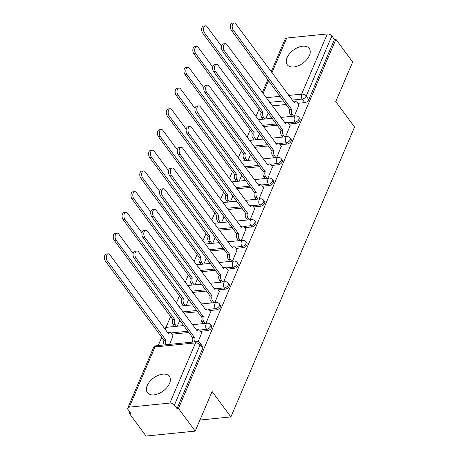<?xml version="1.0" encoding="UTF-8"?>
<svg xmlns="http://www.w3.org/2000/svg" width="459" height="459" viewBox="0 0 459 459"><rect width="100%" height="100%" fill="white"/><g stroke="black" fill="none" stroke-linecap="round" stroke-linejoin="round"><path stroke-width="0.69" d="M288.992 124.033L295.952 123.333A3.511 2.077 -36.5 0 0 299.951 120.39A3.511 2.077 -36.5 0 0 299.911 118.588L298.987 117.338A3.511 2.077 143.5 0 1 299.027 119.139A3.511 2.077 143.5 0 1 295.028 122.083L287.988 122.788M280.151 144.763L287.11 144.063A3.511 2.077 -36.5 0 0 291.109 141.12A3.511 2.077 -36.5 0 0 291.069 139.318L290.145 138.067A3.511 2.077 143.5 0 1 290.186 139.863A3.511 2.077 143.5 0 1 286.187 142.812L279.147 143.518M271.309 165.492L278.269 164.792A3.511 2.077 -36.5 0 0 282.268 161.843A3.511 2.077 -36.5 0 0 282.228 160.048L281.304 158.791A3.511 2.077 143.5 0 1 281.344 160.593A3.511 2.077 143.5 0 1 277.345 163.536L270.305 164.247M262.468 186.216L269.427 185.516A3.511 2.077 -36.5 0 0 273.432 182.573A3.511 2.077 -36.5 0 0 273.386 180.771L272.462 179.521A3.511 2.077 143.5 0 1 272.503 181.322A3.511 2.077 143.5 0 1 268.504 184.266L261.464 184.971M253.626 206.946L260.586 206.246A3.511 2.077 -36.5 0 0 264.591 203.303A3.511 2.077 -36.5 0 0 264.545 201.501L263.621 200.25A3.511 2.077 143.5 0 1 263.661 202.046A3.511 2.077 143.5 0 1 259.662 204.995L252.622 205.701M244.785 227.675L251.75 226.976A3.511 2.077 -36.5 0 0 255.749 224.026A3.511 2.077 -36.5 0 0 255.703 222.231L254.779 220.974A3.511 2.077 143.5 0 1 254.82 222.776A3.511 2.077 143.5 0 1 250.821 225.719L243.781 226.43M235.943 248.399L242.909 247.699A3.511 2.077 -36.5 0 0 246.908 244.756A3.511 2.077 -36.5 0 0 246.862 242.954L245.938 241.704A3.511 2.077 143.5 0 1 245.978 243.505A3.511 2.077 143.5 0 1 241.979 246.449L234.939 247.154M227.102 269.129L234.067 268.429A3.511 2.077 -36.5 0 0 238.066 265.486A3.511 2.077 -36.5 0 0 238.02 263.684L237.096 262.433A3.511 2.077 143.5 0 1 237.137 264.229A3.511 2.077 143.5 0 1 233.138 267.178L226.098 267.884M218.26 289.858L225.226 289.159A3.511 2.077 -36.5 0 0 229.225 286.209A3.511 2.077 -36.5 0 0 229.184 284.414L228.255 283.157A3.511 2.077 143.5 0 1 228.295 284.959A3.511 2.077 143.5 0 1 224.296 287.902L217.256 288.613M209.419 310.582L216.384 309.882A3.511 2.077 -36.5 0 0 220.383 306.939A3.511 2.077 -36.5 0 0 220.343 305.137L219.413 303.887A3.511 2.077 143.5 0 1 219.454 305.688A3.511 2.077 143.5 0 1 215.455 308.632L208.42 309.337M200.577 331.312L207.543 330.612A3.511 2.077 -36.5 0 0 211.542 327.669A3.511 2.077 -36.5 0 0 211.501 325.867L210.572 324.616A3.511 2.077 143.5 0 1 210.618 326.412A3.511 2.077 143.5 0 1 206.613 329.361L199.579 330.067M147.196 385.629A13.695 8.096 -36.5 0 0 147.356 392.646A13.695 8.096 -36.5 0 0 158.584 393.644A13.695 8.096 -36.5 0 0 169.549 383.38A13.695 8.096 -36.5 0 0 169.388 376.363A13.695 8.096 -36.5 0 0 158.16 375.364A13.695 8.096 -36.5 0 0 147.196 385.629M287.064 57.702A13.695 8.096 -36.5 0 0 287.231 64.725A13.695 8.096 -36.5 0 0 298.453 65.717A13.695 8.096 -36.5 0 0 309.423 55.459A13.695 8.096 -36.5 0 0 309.257 48.442A13.695 8.096 -36.5 0 0 298.029 47.443A13.695 8.096 -36.5 0 0 287.064 57.702M259.008 109.294L255.933 116.506M250.166 130.017L247.091 137.23M241.325 150.747L238.25 157.959M232.483 171.477L229.408 178.689M223.642 192.201L220.567 199.413M214.806 212.93L211.725 220.142M205.965 233.66L202.884 240.872M197.123 254.384L194.042 261.601M188.282 275.113L185.201 282.325M179.44 295.843L176.365 303.055M170.599 316.567L165.94 327.496M161.757 337.296L158.24 345.535M129.868 412.056L129.306 413.381L130.74 413.238L128.13 409.703A3.511 1.997 -156.9 0 1 127.763 408.04A3.511 1.997 -156.9 0 1 129.312 407.139L169.864 403.065L195.54 342.873L154.981 346.947L129.312 407.139M195.218 431.11L178.459 408.441L335.902 39.331L352.655 61.999L335.77 101.594L354.549 127L230.883 416.921L212.104 391.516L195.218 431.11L146.06 436.05L129.306 413.381M271.194 71.77L285.205 38.923A3.511 1.997 23.1 0 1 286.749 38.022L327.307 33.949A3.511 1.997 23.1 0 1 331.857 35.94L334.468 39.474L308.792 99.66A3.511 2.077 143.5 0 1 304.793 102.609L297.834 103.309M286.238 104.474L272.239 105.88M334.468 39.474L335.902 39.331M177.025 408.585L202.7 348.392A3.511 2.077 -36.5 0 0 202.66 346.597L200.049 343.062A3.511 2.077 143.5 0 1 200.09 344.864L174.414 405.05L177.025 408.585L178.459 408.441M174.414 405.05A3.511 1.997 -156.9 0 0 169.864 403.065M198.127 341.754L201.719 332.85M169.566 344.399L173.054 335.73M205.976 323.348L210.561 312.126M214.818 302.624L219.402 291.396M223.659 281.895L228.238 270.667M232.501 261.165L237.079 249.943M241.342 240.441L245.921 229.213M250.184 219.712L254.762 208.484M259.025 198.982L263.604 187.754M267.861 178.258L272.445 167.03M276.702 157.529L281.287 146.301M285.544 136.799L290.128 125.571M277.397 125.198L263.397 126.604M268.555 145.928L254.556 147.333M259.714 166.657L245.714 168.063M250.872 187.381L236.873 188.787M242.031 208.111L228.037 209.516M233.189 228.84L219.195 230.246M224.348 249.564L210.354 250.97M215.506 270.294L201.512 271.699M206.665 291.023L192.671 292.429M197.823 311.747L183.829 313.153M188.982 332.477L171.918 334.192M199.946 420.031L230.883 416.921M294.385 116.075L298.97 104.847M177.312 326.229L179.894 320.181M186.153 305.499L188.735 299.452M194.995 284.775L197.577 278.722M203.836 264.045L206.418 257.998M212.678 243.316L215.26 237.269M221.519 222.592L224.101 216.539M230.361 201.862L232.942 195.815M239.202 181.133L241.784 175.086M248.044 160.409L250.625 154.356M256.885 139.679L259.467 133.632M265.727 118.95L268.308 112.903M201.845 333.027L199.992 330.52A3.511 2.008 84.3 0 0 198.506 329.682A3.511 2.008 84.3 0 0 197.175 330.899L138.566 251.916A4.039 2.312 84.3 0 0 136.857 250.953A4.039 2.312 84.3 0 0 134.98 253.684A4.039 2.312 84.3 0 0 135.956 258.033L194.398 337.405A3.511 2.008 84.3 0 0 194.656 341.88M192.797 342.064A3.511 2.008 -95.7 0 1 192.533 337.594L134.097 258.216A4.039 2.312 -95.7 0 1 133.116 253.873A4.039 2.312 -95.7 0 1 134.992 251.142L136.857 250.953M196.263 329.975A3.511 2.008 -95.7 0 1 196.647 329.866L198.506 329.682M194.484 337.21L192.619 337.394M164.133 344.944A3.511 2.008 -95.7 0 1 163.874 340.475L165.733 340.285A3.511 2.008 84.3 0 0 165.997 344.761M173.186 335.908L171.333 333.395A3.511 2.008 84.3 0 0 169.847 332.557A3.511 2.008 84.3 0 0 168.51 333.773L109.902 254.797A4.039 2.312 84.3 0 0 108.198 253.833A4.039 2.312 84.3 0 0 106.316 256.564A4.039 2.312 84.3 0 0 107.297 260.907L165.819 340.085M163.961 340.274L105.432 261.096A4.039 2.312 -95.7 0 1 104.451 256.753A4.039 2.312 -95.7 0 1 106.333 254.022L108.198 253.833M167.598 332.855A3.511 2.008 -95.7 0 1 167.983 332.746L169.847 332.557M210.687 312.298L208.834 309.791A3.511 2.008 84.3 0 0 207.348 308.953A3.511 2.008 84.3 0 0 206.016 310.169L147.408 231.193A4.039 2.312 84.3 0 0 145.698 230.229A4.039 2.312 84.3 0 0 143.816 232.96A4.039 2.312 84.3 0 0 144.797 237.303L203.239 316.681A3.511 2.008 84.3 0 0 203.79 321.616L201.926 321.805A3.511 2.008 -95.7 0 1 201.375 316.865L142.938 237.487A4.039 2.312 -95.7 0 1 141.957 233.143A4.039 2.312 -95.7 0 1 143.833 230.412L145.698 230.229M203.274 323.624L201.926 321.805M205.104 309.246A3.511 2.008 -95.7 0 1 205.489 309.142L207.348 308.953M205.133 323.434L203.79 321.616M203.326 316.481L201.461 316.67M219.528 291.574L217.675 289.061A3.511 2.008 84.3 0 0 216.189 288.223A3.511 2.008 84.3 0 0 214.858 289.44L156.249 210.463A4.039 2.312 84.3 0 0 154.54 209.499A4.039 2.312 84.3 0 0 152.658 212.23A4.039 2.312 84.3 0 0 153.639 216.573L212.081 295.952A3.511 2.008 84.3 0 0 212.632 300.886L210.767 301.075A3.511 2.008 -95.7 0 1 210.216 296.141L151.78 216.763A4.039 2.312 -95.7 0 1 150.799 212.419A4.039 2.312 -95.7 0 1 152.675 209.688L154.54 209.499M212.11 302.894L210.767 301.075M213.946 288.516A3.511 2.008 -95.7 0 1 214.324 288.413L216.189 288.223M213.974 302.705L212.632 300.886M212.167 295.751L210.302 295.94M174.609 326.498L173.267 324.679A3.511 2.008 -95.7 0 1 172.716 319.745L174.575 319.562A3.511 2.008 84.3 0 0 175.126 324.496L176.474 326.315M133.162 253.575L118.743 234.067A4.039 2.312 84.3 0 0 117.039 233.109A4.039 2.312 84.3 0 0 115.157 235.84A4.039 2.312 84.3 0 0 116.138 240.183L174.661 319.361M172.796 319.544L114.274 240.367A4.039 2.312 -95.7 0 1 113.293 236.024A4.039 2.312 -95.7 0 1 115.175 233.292L117.039 233.109M183.451 305.774L182.108 303.956A3.511 2.008 -95.7 0 1 181.557 299.016L183.416 298.832A3.511 2.008 84.3 0 0 183.967 303.766L185.316 305.585M142.003 232.845L127.585 213.343A4.039 2.312 84.3 0 0 125.881 212.379A4.039 2.312 84.3 0 0 123.999 215.11A4.039 2.312 84.3 0 0 124.98 219.454L183.502 298.631M181.638 298.82L123.115 219.643A4.039 2.312 -95.7 0 1 122.134 215.3A4.039 2.312 -95.7 0 1 124.016 212.569L125.881 212.379M228.37 270.844L226.517 268.337A3.511 2.008 84.3 0 0 225.03 267.499A3.511 2.008 84.3 0 0 223.699 268.716L165.091 189.733A4.039 2.312 84.3 0 0 163.381 188.769A4.039 2.312 84.3 0 0 161.499 191.501A4.039 2.312 84.3 0 0 162.48 195.844L220.922 275.222A3.511 2.008 84.3 0 0 221.473 280.162L219.609 280.346A3.511 2.008 -95.7 0 1 219.058 275.411L160.616 196.033A4.039 2.312 -95.7 0 1 159.64 191.69A4.039 2.312 -95.7 0 1 161.516 188.959L163.381 188.769M220.951 282.165L219.609 280.346M222.781 267.792A3.511 2.008 -95.7 0 1 223.166 267.683L225.03 267.499M222.816 281.981L221.473 280.162M221.008 275.027L219.144 275.211M237.211 250.115L235.358 247.608A3.511 2.008 84.3 0 0 233.872 246.77A3.511 2.008 84.3 0 0 232.541 247.986L173.927 169.01A4.039 2.312 84.3 0 0 172.223 168.046A4.039 2.312 84.3 0 0 170.341 170.777A4.039 2.312 84.3 0 0 171.322 175.12L229.764 254.498A3.511 2.008 84.3 0 0 230.315 259.433L228.45 259.622A3.511 2.008 -95.7 0 1 227.899 254.682L169.457 175.304A4.039 2.312 -95.7 0 1 168.482 170.96A4.039 2.312 -95.7 0 1 170.358 168.229L172.223 168.046M229.793 261.441L228.45 259.622M231.623 247.062A3.511 2.008 -95.7 0 1 232.007 246.959L233.872 246.77M231.657 261.251L230.315 259.433M229.85 254.297L227.985 254.487M246.053 229.391L244.199 226.878A3.511 2.008 84.3 0 0 242.713 226.04A3.511 2.008 84.3 0 0 241.382 227.257L182.768 148.28A4.039 2.312 84.3 0 0 181.064 147.316A4.039 2.312 84.3 0 0 179.182 150.047A4.039 2.312 84.3 0 0 180.163 154.39L238.605 233.769A3.511 2.008 84.3 0 0 239.156 238.703L237.292 238.892A3.511 2.008 -95.7 0 1 236.741 233.958L178.299 154.58A4.039 2.312 -95.7 0 1 177.323 150.236A4.039 2.312 -95.7 0 1 179.199 147.505L181.064 147.316M238.634 240.711L237.292 238.892M240.464 226.333A3.511 2.008 -95.7 0 1 240.849 226.23L242.713 226.04M240.499 240.522L239.156 238.703M238.686 233.568L236.827 233.757M192.292 285.045L190.944 283.226A3.511 2.008 -95.7 0 1 190.399 278.292L192.258 278.102A3.511 2.008 84.3 0 0 192.809 283.037L194.157 284.861M150.845 212.115L136.426 192.614A4.039 2.312 84.3 0 0 134.716 191.65A4.039 2.312 84.3 0 0 132.84 194.381A4.039 2.312 84.3 0 0 133.821 198.724L192.344 277.902M190.479 278.091L131.957 198.913A4.039 2.312 -95.7 0 1 130.976 194.57A4.039 2.312 -95.7 0 1 132.858 191.839L134.716 191.65M201.134 264.315L199.785 262.496A3.511 2.008 -95.7 0 1 199.235 257.562L201.099 257.373A3.511 2.008 84.3 0 0 201.65 262.313L202.998 264.132M159.686 191.392L145.268 171.884A4.039 2.312 84.3 0 0 143.558 170.926A4.039 2.312 84.3 0 0 141.682 173.657A4.039 2.312 84.3 0 0 142.663 178L201.185 257.178M199.321 257.361L140.798 178.184A4.039 2.312 -95.7 0 1 139.817 173.841A4.039 2.312 -95.7 0 1 141.699 171.109L143.558 170.926M209.975 243.591L208.627 241.773A3.511 2.008 -95.7 0 1 208.076 236.833L209.941 236.649A3.511 2.008 84.3 0 0 210.492 241.583L211.834 243.402M168.528 170.662L154.109 151.16A4.039 2.312 84.3 0 0 152.399 150.196A4.039 2.312 84.3 0 0 150.523 152.927A4.039 2.312 84.3 0 0 151.504 157.271L210.027 236.448M208.162 236.637L149.64 157.46A4.039 2.312 -95.7 0 1 148.659 153.111A4.039 2.312 -95.7 0 1 150.541 150.386L152.399 150.196M254.894 208.661L253.041 206.148A3.511 2.008 84.3 0 0 251.555 205.316A3.511 2.008 84.3 0 0 250.224 206.533L191.61 127.55A4.039 2.312 84.3 0 0 189.906 126.586A4.039 2.312 84.3 0 0 188.024 129.318A4.039 2.312 84.3 0 0 189.005 133.661L247.447 213.039A3.511 2.008 84.3 0 0 247.998 217.979L246.133 218.163A3.511 2.008 -95.7 0 1 245.582 213.228L187.14 133.85A4.039 2.312 -95.7 0 1 186.159 129.507A4.039 2.312 -95.7 0 1 188.041 126.776L189.906 126.586M247.476 219.981L246.133 218.163M249.306 205.609A3.511 2.008 -95.7 0 1 249.69 205.5L251.555 205.316M249.34 219.798L247.998 217.979M247.527 212.844L245.668 213.028M218.817 222.862L217.468 221.043A3.511 2.008 -95.7 0 1 216.918 216.109L218.782 215.919A3.511 2.008 84.3 0 0 219.333 220.854L220.676 222.672M177.363 149.932L162.951 130.431A4.039 2.312 84.3 0 0 161.241 129.467A4.039 2.312 84.3 0 0 159.365 132.198A4.039 2.312 84.3 0 0 160.34 136.541L218.868 215.719M217.004 215.908L158.481 136.73A4.039 2.312 -95.7 0 1 157.5 132.387A4.039 2.312 -95.7 0 1 159.382 129.656L161.241 129.467M263.736 187.932L261.882 185.425A3.511 2.008 84.3 0 0 260.396 184.587A3.511 2.008 84.3 0 0 259.065 185.803L200.451 106.827A4.039 2.312 84.3 0 0 198.747 105.863A4.039 2.312 84.3 0 0 196.865 108.594A4.039 2.312 84.3 0 0 197.846 112.937L256.288 192.315A3.511 2.008 84.3 0 0 256.833 197.25L254.974 197.439A3.511 2.008 -95.7 0 1 254.424 192.499L195.982 113.121A4.039 2.312 -95.7 0 1 195 108.777A4.039 2.312 -95.7 0 1 196.882 106.046L198.747 105.863M256.317 199.258L254.974 197.439M258.147 184.879A3.511 2.008 -95.7 0 1 258.532 184.776L260.396 184.587M258.182 199.068L256.833 197.25M256.369 192.114L254.51 192.298M227.658 202.132L226.31 200.313A3.511 2.008 -95.7 0 1 225.759 195.379L227.624 195.19A3.511 2.008 84.3 0 0 228.175 200.13L229.517 201.949M186.205 129.208L171.792 109.701A4.039 2.312 84.3 0 0 170.082 108.743A4.039 2.312 84.3 0 0 168.206 111.474A4.039 2.312 84.3 0 0 169.182 115.817L227.71 194.995M225.845 195.178L167.323 116.001A4.039 2.312 -95.7 0 1 166.342 111.657A4.039 2.312 -95.7 0 1 168.218 108.926L170.082 108.743M272.577 167.208L270.724 164.695A3.511 2.008 84.3 0 0 269.238 163.857A3.511 2.008 84.3 0 0 267.901 165.074L209.293 86.097A4.039 2.312 84.3 0 0 207.588 85.133A4.039 2.312 84.3 0 0 205.707 87.864A4.039 2.312 84.3 0 0 206.688 92.207L265.124 171.586A3.511 2.008 84.3 0 0 265.675 176.52L263.816 176.709A3.511 2.008 -95.7 0 1 263.265 171.775L204.823 92.397A4.039 2.312 -95.7 0 1 203.842 88.053A4.039 2.312 -95.7 0 1 205.724 85.322L207.588 85.133M265.159 178.528L263.816 176.709M266.989 164.15A3.511 2.008 -95.7 0 1 267.373 164.047L269.238 163.857M267.023 178.339L265.675 176.52M265.21 171.385L263.351 171.574M236.5 181.408L235.151 179.589A3.511 2.008 -95.7 0 1 234.601 174.649L236.465 174.466A3.511 2.008 84.3 0 0 237.016 179.4L238.359 181.219M195.046 108.479L180.634 88.977A4.039 2.312 84.3 0 0 178.924 88.013A4.039 2.312 84.3 0 0 177.042 90.744A4.039 2.312 84.3 0 0 178.023 95.088L236.551 174.265M234.687 174.454L176.164 95.277A4.039 2.312 -95.7 0 1 175.183 90.928A4.039 2.312 -95.7 0 1 177.059 88.197L178.924 88.013M281.419 146.478L279.56 143.965A3.511 2.008 84.3 0 0 278.079 143.133A3.511 2.008 84.3 0 0 276.743 144.35L218.134 65.367A4.039 2.312 84.3 0 0 216.43 64.403A4.039 2.312 84.3 0 0 214.548 67.134A4.039 2.312 84.3 0 0 215.529 71.478L273.966 150.856A3.511 2.008 84.3 0 0 274.516 155.796L272.657 155.98A3.511 2.008 -95.7 0 1 272.107 151.045L213.664 71.667A4.039 2.312 -95.7 0 1 212.683 67.324A4.039 2.312 -95.7 0 1 214.565 64.593L216.43 64.403M274 157.798L272.657 155.98M275.83 143.426A3.511 2.008 -95.7 0 1 276.215 143.317L278.079 143.133M275.865 157.615L274.516 155.796M274.052 150.661L272.187 150.845M245.335 160.679L243.993 158.86A3.511 2.008 -95.7 0 1 243.442 153.926L245.307 153.736A3.511 2.008 84.3 0 0 245.858 158.671L247.2 160.489M203.888 87.749L189.475 68.248A4.039 2.312 84.3 0 0 187.765 67.284A4.039 2.312 84.3 0 0 185.884 70.015A4.039 2.312 84.3 0 0 186.865 74.358L245.393 153.536M243.528 153.725L185.006 74.547A4.039 2.312 -95.7 0 1 184.025 70.204A4.039 2.312 -95.7 0 1 185.901 67.473L187.765 67.284M290.26 125.749L288.401 123.242A3.511 2.008 84.3 0 0 286.921 122.404A3.511 2.008 84.3 0 0 285.584 123.62L226.976 44.638A4.039 2.312 84.3 0 0 225.271 43.68A4.039 2.312 84.3 0 0 223.39 46.411A4.039 2.312 84.3 0 0 224.371 50.754L282.807 130.132A3.511 2.008 84.3 0 0 283.358 135.066L281.499 135.256A3.511 2.008 -95.7 0 1 280.948 130.316L222.506 50.938A4.039 2.312 -95.7 0 1 221.525 46.594A4.039 2.312 -95.7 0 1 223.407 43.863L225.271 43.68M282.842 137.075L281.499 135.256M284.672 122.696A3.511 2.008 -95.7 0 1 285.056 122.587L286.921 122.404M284.706 136.885L283.358 135.066M282.893 129.931L281.028 130.115M254.177 139.949L252.834 138.13A3.511 2.008 -95.7 0 1 252.284 133.196L254.148 133.007A3.511 2.008 84.3 0 0 254.699 137.947L256.042 139.766M212.729 67.025L198.317 47.518A4.039 2.312 84.3 0 0 196.607 46.56A4.039 2.312 84.3 0 0 194.725 49.285A4.039 2.312 84.3 0 0 195.706 53.634L254.234 132.812M252.37 132.995L193.841 53.818A4.039 2.312 -95.7 0 1 192.866 49.474A4.039 2.312 -95.7 0 1 194.742 46.743L196.607 46.56M299.102 105.025L297.243 102.512A3.511 2.008 84.3 0 0 295.762 101.674A3.511 2.008 84.3 0 0 294.426 102.891L235.817 23.914A4.039 2.312 84.3 0 0 234.107 22.95A4.039 2.312 84.3 0 0 232.231 25.681A4.039 2.312 84.3 0 0 233.212 30.024L291.649 109.403A3.511 2.008 84.3 0 0 292.199 114.337L290.34 114.526A3.511 2.008 -95.7 0 1 289.79 109.592L231.347 30.214A4.039 2.312 -95.7 0 1 230.366 25.87A4.039 2.312 -95.7 0 1 232.248 23.139L234.107 22.95M291.683 116.345L290.34 114.526M293.513 101.967A3.511 2.008 -95.7 0 1 293.898 101.864L295.762 101.674M293.548 116.156L292.199 114.337M291.735 109.202L289.87 109.391M263.018 119.225L261.676 117.406A3.511 2.008 -95.7 0 1 261.125 112.466L262.99 112.283A3.511 2.008 84.3 0 0 263.541 117.217L264.883 119.036M221.571 46.296L207.152 26.794A4.039 2.312 84.3 0 0 205.448 25.83A4.039 2.312 84.3 0 0 203.566 28.561A4.039 2.312 84.3 0 0 204.548 32.905L263.076 112.082M261.211 112.271L202.683 33.094A4.039 2.312 -95.7 0 1 201.708 28.745A4.039 2.312 -95.7 0 1 203.584 26.014L205.448 25.83M295.952 123.333L295.028 122.083A3.511 2.008 -95.7 0 1 294.477 117.148A3.511 2.008 84.3 0 1 295.808 115.932L280.788 117.441M287.11 144.063L286.187 142.812A3.511 2.008 -95.7 0 1 285.636 137.872A3.511 2.008 84.3 0 1 286.967 136.656L271.946 138.165M278.269 164.792L277.345 163.536A3.511 2.008 -95.7 0 1 276.794 158.602A3.511 2.008 84.3 0 1 278.125 157.385L263.105 158.894M269.427 185.516L268.504 184.266A3.511 2.008 -95.7 0 1 267.953 179.331A3.511 2.008 84.3 0 1 269.284 178.115L254.263 179.624M260.586 206.246L259.662 204.995A3.511 2.008 -95.7 0 1 259.111 200.055A3.511 2.008 84.3 0 1 260.442 198.839L245.422 200.348M251.75 226.976L250.821 225.719A3.511 2.008 -95.7 0 1 250.27 220.785A3.511 2.008 84.3 0 1 251.601 219.568L236.58 221.077M242.909 247.699L241.979 246.449A3.511 2.008 -95.7 0 1 241.428 241.514A3.511 2.008 84.3 0 1 242.765 240.298L227.739 241.807M234.067 268.429L233.138 267.178A3.511 2.008 -95.7 0 1 232.587 262.238A3.511 2.008 84.3 0 1 233.924 261.022L218.897 262.531M225.226 289.159L224.296 287.902A3.511 2.008 -95.7 0 1 223.745 282.968A3.511 2.008 84.3 0 1 225.082 281.751L210.056 283.26M216.384 309.882L215.455 308.632A3.511 2.008 -95.7 0 1 214.904 303.697A3.511 2.008 84.3 0 1 216.241 302.481L201.214 303.99M207.543 330.612L206.613 329.361A3.511 2.008 -95.7 0 1 206.062 324.421A3.511 2.008 84.3 0 1 207.399 323.205L192.373 324.714M304.793 102.609L302.183 99.075L292.119 100.085M283.628 100.94L269.628 102.346M266.197 97.698L280.191 96.292M288.688 95.438L301.632 94.141L327.307 33.949M286.749 38.022L271.929 72.769M268.59 80.6L263.087 93.498M276.467 123.947L262.473 125.353M267.626 144.677L253.632 146.082M258.784 165.401L244.79 166.806M249.948 186.13L235.949 187.536M241.107 206.86L227.107 208.266M232.265 227.584L218.266 228.989M223.424 248.313L209.424 249.719M214.582 269.043L200.583 270.449M205.741 289.767L191.742 291.172M196.9 310.496L182.9 311.902M188.058 331.226L170.914 332.947M164.448 328.587A3.511 3.511 0 0 1 166.841 327.278A3.511 2.008 84.3 0 0 165.51 328.495A3.511 2.008 84.3 0 0 165.211 329.625M202.7 348.392L200.09 344.864A3.511 1.997 23.1 0 0 195.54 342.873A3.511 2.008 -95.7 0 1 196.871 341.657L156.318 345.73A3.511 3.511 0 0 0 153.438 347.847L127.763 408.04M308.792 99.66L306.182 96.132A3.511 2.077 143.5 0 1 302.183 99.075A3.511 2.008 84.3 0 1 301.632 94.141A3.511 1.997 23.1 0 1 306.182 96.132L331.857 35.94M153.438 347.847A3.511 1.997 -156.9 0 1 154.981 346.947A3.511 2.008 -95.7 0 1 156.318 345.73M194.398 337.405L192.533 337.594M135.956 258.033L134.097 258.216M163.874 340.475L165.733 340.285M105.432 261.096L107.297 260.907M203.239 316.681L201.375 316.865M144.797 237.303L142.938 237.487M212.081 295.952L210.216 296.141M153.639 216.573L151.78 216.763M172.716 319.745L174.575 319.562M173.267 324.679L175.126 324.496M114.274 240.367L116.138 240.183M181.557 299.016L183.416 298.832M182.108 303.956L183.967 303.766M123.115 219.643L124.98 219.454M220.922 275.222L219.058 275.411M162.48 195.844L160.616 196.033M229.764 254.498L227.899 254.682M171.322 175.12L169.457 175.304M238.605 233.769L236.741 233.958M180.163 154.39L178.299 154.58M190.399 278.292L192.258 278.102M190.944 283.226L192.809 283.037M131.957 198.913L133.821 198.724M199.235 257.562L201.099 257.373M199.785 262.496L201.65 262.313M140.798 178.184L142.663 178M208.076 236.833L209.941 236.649M208.627 241.773L210.492 241.583M149.64 157.46L151.504 157.271M247.447 213.039L245.582 213.228M189.005 133.661L187.14 133.85M216.918 216.109L218.782 215.919M217.468 221.043L219.333 220.854M158.481 136.73L160.34 136.541M256.288 192.315L254.424 192.499M197.846 112.937L195.982 113.121M225.759 195.379L227.624 195.19M226.31 200.313L228.175 200.13M167.323 116.001L169.182 115.817M265.124 171.586L263.265 171.775M206.688 92.207L204.823 92.397M234.601 174.649L236.465 174.466M235.151 179.589L237.016 179.4M176.164 95.277L178.023 95.088M273.966 150.856L272.107 151.045M215.529 71.478L213.664 71.667M243.442 153.926L245.307 153.736M243.993 158.86L245.858 158.671M185.006 74.547L186.865 74.358M282.807 130.132L280.948 130.316M224.371 50.754L222.506 50.938M252.284 133.196L254.148 133.007M252.834 138.13L254.699 137.947M193.841 53.818L195.706 53.634M291.649 109.403L289.79 109.592M233.212 30.024L231.347 30.214M261.125 112.466L262.99 112.283M261.676 117.406L263.541 117.217M202.683 33.094L204.548 32.905M166.841 327.278L183.881 325.569M210.572 324.616A3.511 3.511 0 0 0 207.399 323.205M178.723 306.251L192.723 304.845M219.413 303.887A3.511 3.511 0 0 0 216.241 302.481M187.565 285.521L201.564 284.115M228.255 283.157A3.511 3.511 0 0 0 225.082 281.751M196.406 264.791L210.4 263.386M237.096 262.433A3.511 3.511 0 0 0 233.924 261.022M205.248 244.068L219.241 242.656M245.938 241.704A3.511 3.511 0 0 0 242.765 240.298M214.089 223.338L228.083 221.932M254.779 220.974A3.511 3.511 0 0 0 251.601 219.568M222.931 202.608L236.924 201.203M263.621 200.25A3.511 3.511 0 0 0 260.442 198.839M231.772 181.884L245.766 180.473M272.462 179.521A3.511 3.511 0 0 0 269.284 178.115M240.614 161.155L254.607 159.749M281.304 158.791A3.511 3.511 0 0 0 278.125 157.385M249.455 140.425L263.449 139.02M290.145 138.067A3.511 3.511 0 0 0 286.967 136.656M258.291 119.701L272.29 118.29M298.987 117.338A3.511 3.511 0 0 0 295.808 115.932M267.855 79.602L262.353 92.5M200.049 343.062A3.511 3.511 0 0 0 196.871 341.657"/></g></svg>
